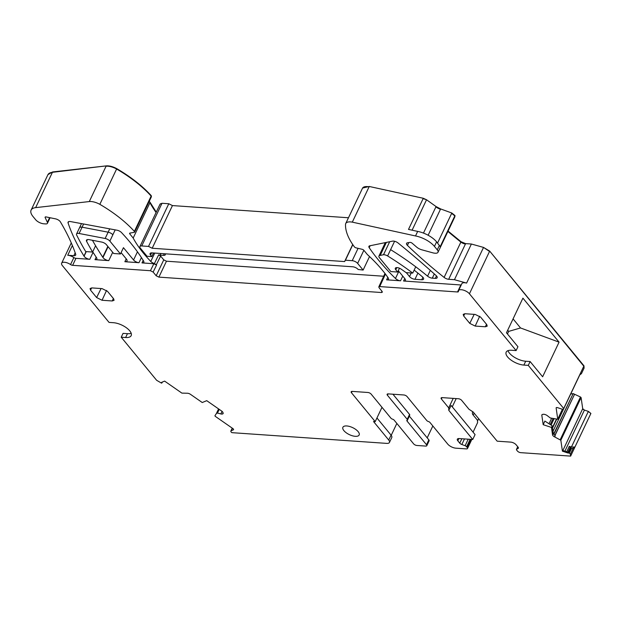 <?xml version="1.0" encoding="UTF-8"?>
<svg xmlns="http://www.w3.org/2000/svg" width="622" height="622" viewBox="0 0 622 622"><rect width="100%" height="100%" fill="white"/><g stroke="black" fill="none" stroke-linecap="round" stroke-linejoin="round"><path stroke-width="0.93" d="M409.276 416.04A1.718 0.739 -154.6 0 0 409.354 416.141L407.029 421.04L426.513 444.746A2.574 1.104 25.4 0 1 426.801 445.702A2.574 1.104 25.4 0 1 425.697 446.083L416.88 445.476A2.574 1.104 -154.6 0 1 413.622 443.851L394.138 420.145A1.718 0.739 -154.6 0 0 392.536 419.174A1.718 0.739 25.4 0 1 390.943 418.194L371.132 394.099A2.574 1.104 25.4 0 0 367.882 392.482L352.277 391.401A2.574 1.104 -154.6 0 0 351.173 391.774A2.574 1.104 -154.6 0 0 351.461 392.739L375.206 421.63L382.001 407.324M432.834 425.969L427.197 437.849M409.354 416.141L428.838 439.847L426.513 444.746M407.029 421.04A1.718 0.739 25.4 0 1 406.835 420.394A1.718 0.739 25.4 0 1 407.122 420.184A1.718 0.739 -154.6 0 0 407.41 419.967A1.718 0.739 -154.6 0 0 407.223 419.321L387.413 395.227L388.058 393.882M407.41 419.967L409.735 415.068A1.718 0.739 -154.6 0 0 409.548 414.431L407.223 419.321M392.933 394.216L409.548 414.431M467.511 448.524A2.574 1.104 -154.6 0 0 467.223 447.56L471.111 439.373L471.468 440.174L467.511 448.524A2.574 1.104 -154.6 0 1 466.399 448.897L455.887 448.174A6.43 2.76 25.4 0 1 447.754 444.116L429.981 422.493A1.718 0.739 25.4 0 0 428.379 421.514A1.718 0.739 25.4 0 1 426.778 420.542L407.091 396.587A2.574 1.104 25.4 0 0 403.841 394.97L388.237 393.889A2.574 1.104 -154.6 0 0 387.125 394.262A2.574 1.104 -154.6 0 0 387.413 395.227M477.502 421.102L478.66 418.66M467.223 447.56L466.593 446.79A2.574 1.104 -154.6 0 0 465.132 445.702L461.827 444.505A2.574 1.104 -154.6 0 1 459.751 443.152L457.808 440.78A4.284 1.843 25.4 0 1 457.333 439.179A4.284 1.843 25.4 0 1 459.176 438.549L472.743 439.49L475.068 434.591L451.106 405.435L448.781 410.333L472.743 439.49M473.031 414.874A6.858 4.572 140.6 0 1 474.384 413.459M473.07 432.158L477.595 422.626L477.447 420.239L472.868 414.68A2.146 1.306 94 0 1 472.463 412.386L472.689 411.686M517.729 446.736L516.532 449.263L518.134 448.4A2.574 1.104 -154.6 0 0 518.39 448.151A2.574 1.104 -154.6 0 0 518.103 447.187L516.159 444.823A4.284 1.843 25.4 0 0 510.732 442.118L497.165 441.177L473.202 412.021L468.996 409.276L461.672 400.366A2.574 1.104 -154.6 0 0 458.422 398.741L442.203 397.621A2.574 1.104 -154.6 0 0 441.099 398.002A2.574 1.104 -154.6 0 0 441.387 398.966L448.703 407.861L453.205 398.383M516.532 449.263A2.574 1.104 -154.6 0 0 516.509 449.302A2.574 1.104 -154.6 0 0 516.796 450.266L517.426 451.036A2.574 1.104 -154.6 0 0 520.653 452.653L570.638 456.113L590.9 413.443L588.35 411.383L584.408 410.077L582.713 408.708L581.096 397.582L580.489 396.999L573.173 393.609L570.685 394.068M569.301 446.355L571.486 448.516L573.189 448.26L574.953 447.008L571.408 447.062L569.301 446.355L566.728 451.79M573.189 448.26L570.366 454.208L570.638 456.113M567.878 452.979L562.42 451.168L562.754 450.468L568.205 452.28L567.878 452.979L569.332 453.065L570.366 454.208M562.42 451.168L560.834 440.244L554.661 436.916A3.001 1.291 25.4 0 1 552.554 434.879L553.3 433.309L555.197 435.797L554.661 436.916M552.212 425.829L551.473 427.438L543.193 424.686L544.864 421.071L552.212 425.829L553.3 433.309M542.127 414.594L541.816 415.232A3.001 1.291 -154.6 0 1 541.863 414.866A3.001 1.291 -154.6 0 1 542.477 414.462L543.169 414.306A3.001 1.291 -154.6 0 1 545.051 414.524L545.331 414.617A3.001 1.291 -154.6 0 1 547.344 415.698L550.245 417.953L557.747 419.228L556.146 407.985A1.718 0.739 -154.6 0 1 556.169 407.775A1.718 0.739 -154.6 0 1 557.6 407.674L561.542 408.981A2.574 1.104 -154.6 0 0 563.68 408.817A2.574 1.104 -154.6 0 0 563.719 408.506L583.98 365.829L489.693 251.109L483.535 247.416L471.39 244.018L465.621 243.622L461.05 241.74L448.073 231.081M583.98 365.829L584.089 368.084L581.43 373.674L579.665 374.926L563.719 408.506L528.288 365.386L530.115 361.537L542.633 376.769L559.069 342.147L522.915 298.148L506.471 332.778L517.939 346.726L516.112 350.567L469.431 293.778A6.43 2.76 -154.6 0 0 463.273 290.077A6.43 2.76 -154.6 0 0 458.531 290.668A6.43 2.76 -154.6 0 0 458.43 291.43A2.022 0.871 -154.6 0 1 458.391 291.671A2.022 0.871 -154.6 0 1 457.528 291.967L379.731 286.587L378.806 286.905L379.047 287.698L382.095 291.407L382.336 292.2L381.41 292.519L381.97 291.259M507.98 350.66A12.86 5.528 -154.6 0 0 525.707 361.234L523.879 365.083A12.86 5.528 -154.6 0 1 510.934 360.014A12.86 5.528 -154.6 0 1 506.168 352.153A12.86 5.528 -154.6 0 1 511.704 350.264L516.112 350.567M457.528 291.967L460.848 284.969L403.569 281.012A4.284 1.843 -154.6 0 0 405.412 280.382A4.284 1.843 -154.6 0 0 404.938 278.773L398.282 270.679M430.338 270.391L427.586 276.176A4.284 1.843 -154.6 0 0 432.29 278.158L435.322 278.368A4.284 1.843 -154.6 0 0 437.165 277.739A4.284 1.843 -154.6 0 0 436.146 275.585A648.381 278.617 -154.6 0 0 398.111 243.008A4.253 1.827 -154.6 0 0 392.583 241.134L370.183 245.721A4.284 1.843 -154.6 0 0 368.924 246.351A4.284 1.843 -154.6 0 0 369.204 247.688A201.761 86.699 -154.6 0 0 395.468 278.485A4.284 1.843 -154.6 0 0 400.529 280.794L386.612 279.838A4.284 1.843 -154.6 0 0 388.455 279.208A4.284 1.843 -154.6 0 0 388.167 277.855A128.63 55.272 -154.6 0 0 367.338 254.515L363.886 250.316A1.718 0.739 -154.6 0 0 362.121 249.298L356.157 247.883A1.718 0.739 -154.6 0 1 354.346 246.802A85.75 36.846 -154.6 0 1 345.521 224.418A11.149 4.789 -154.6 0 1 345.723 223.547A11.149 4.789 -154.6 0 1 352.309 222.147L369.25 186.476L362.595 188.054M134.624 232.107A1.718 0.739 -154.6 0 0 134.375 231.407L151.146 196.085A1.718 0.739 -154.6 0 1 151.395 196.785L134.624 232.107A1.718 0.739 -154.6 0 1 134.228 232.348L130.014 233.063A1.718 0.739 -154.6 0 0 129.617 233.297A1.718 0.739 -154.6 0 0 129.811 233.942L133.178 238.039A128.63 55.272 -154.6 0 0 150.765 261.434A4.284 1.843 -154.6 0 0 154.38 263.557L156.301 264.754L160.639 256.07L163.757 259.856L166.463 261.209L383.681 276.238M143.192 260.361L141.979 262.904L153.859 263.728L156.573 265.081L153.129 272.063L156.176 275.771L158.89 277.124L381.41 292.519M131.188 333.283A12.86 5.528 25.4 0 1 127.463 333.672L123.055 333.369L121.228 337.217L156.627 380.291L161.518 383.144L161.961 382.911L161.673 382.336L164.628 381.107L181.881 393.112L187.245 393.236A3.001 1.291 25.4 0 1 190.487 394.348L202.251 402.527L206.729 400.661L221.665 411.049A3.001 1.291 -154.6 0 1 222.87 412.378L223.104 412.992A3.001 1.291 -154.6 0 1 223.111 413.568A3.001 1.291 -154.6 0 1 222.73 413.902L222.575 413.964A3.001 1.291 -154.6 0 1 220.841 413.933L217.475 413.055L216.495 413.358L214.917 415.784L215.266 416.336L232.853 428.566A1.718 0.739 -154.6 0 1 233.553 429.662A1.718 0.739 -154.6 0 1 233.328 429.849L231.197 430.743A2.574 1.104 -154.6 0 0 230.871 431.023A2.574 1.104 -154.6 0 0 231.913 432.663L386.69 443.385A6.43 2.76 -154.6 0 0 389.45 442.436A6.43 2.76 -154.6 0 0 388.727 440.034L373.511 421.514L375.206 421.63M89.296 201.559L106.067 166.237A11.149 4.789 -154.6 0 1 116.617 169.005L116.78 168.655C130.993 177.013 142.5 186.04 151.317 195.736L151.146 196.085A85.75 36.846 -154.6 0 0 116.617 169.005L99.839 204.327A11.149 4.789 -154.6 0 0 89.296 201.559L35.648 207.631A17.152 7.371 -154.6 0 0 31.1 210.112A17.152 7.371 -154.6 0 0 33.02 216.534L35.664 219.737A6.43 2.76 -154.6 0 0 43.797 223.796L45.6 223.92A4.292 1.843 -154.6 0 0 47.443 223.29A4.292 1.843 -154.6 0 0 47.373 222.318L45.142 217.537A1.718 0.739 -154.6 0 1 45.118 217.148A1.718 0.739 -154.6 0 1 46.168 216.938L55.451 218.835A4.284 1.843 -154.6 0 1 60.381 221.844A343.01 147.398 -154.6 0 1 75.69 254.274A4.284 1.843 -154.6 0 1 75.69 255.059A4.284 1.843 -154.6 0 1 73.847 255.689L67.736 255.261A6.43 2.76 -154.6 0 1 73.878 257.562L70.558 264.552A6.43 2.76 -154.6 0 0 64.416 262.259A6.43 2.76 -154.6 0 0 61.648 263.199A6.43 2.76 -154.6 0 0 62.41 265.648L109.052 322.406L113.461 322.709A12.86 5.528 25.4 0 1 126.406 327.771A12.86 5.528 25.4 0 1 131.172 335.631A12.86 5.528 25.4 0 1 125.636 337.521L121.228 337.217M396.852 423.442L391.207 435.33M389.45 442.436L391.774 437.546A6.43 2.76 -154.6 0 0 391.059 435.136L388.727 440.034M426.801 445.702L429.126 440.811A2.574 1.104 -154.6 0 0 428.838 439.847M473 414.835A5.147 3.429 140.6 0 1 474.298 413.358M525.707 361.234L530.115 361.537M507.443 333.96L508.664 331.394L520.536 327.957L559.069 342.147M379.42 257.663L390.849 271.573L397.637 272.039L395.794 269.8A4.191 1.804 -154.6 0 1 395.32 268.23A4.191 1.804 -154.6 0 1 401.182 269.147A128.637 55.272 -154.6 0 1 406.073 272.623L412.744 273.089A171.61 73.746 -154.6 0 0 387.615 255.945A4.284 1.843 -154.6 0 0 383.51 254.732L380.19 255.424A4.292 1.843 -154.6 0 0 378.938 256.054A4.292 1.843 -154.6 0 0 379.42 257.663M399.456 268.214L397.637 272.039M386.371 242.409L380.19 255.424M406.29 272.638L409.533 276.588A4.284 1.843 -154.6 0 0 414.96 279.294L421.739 279.76A4.284 1.843 -154.6 0 0 423.582 279.13A4.284 1.843 -154.6 0 0 422.439 276.86A128.63 55.272 -154.6 0 0 414.143 270.135M383.51 254.732L389.683 241.733M394.589 241.266L387.615 255.945M427.586 276.176A171.501 73.699 -154.6 0 0 416.04 267.025A171.501 73.699 -154.6 0 0 415.729 266.791L412.744 273.089M417.673 231.407A17.152 7.371 -154.6 0 1 436.605 241.857L434.444 246.405A17.152 7.371 -154.6 0 0 415.519 235.956L417.673 231.407L408.506 229.401L423.287 198.278L369.25 186.476M415.519 235.956L352.309 222.147M454.853 216.767L454.993 215.539L451.821 213.012L440.625 208.938L436.069 206.558L426.544 199.763L423.287 198.278M436.605 241.857L440.213 246.662L454.993 215.539M434.444 246.405L437.289 249.865L439.443 245.317M408.755 242.588L407.426 245.395A4.284 1.843 -154.6 0 1 406.485 243.91A4.284 1.843 -154.6 0 1 406.555 243.373A4.284 1.843 -154.6 0 1 407.301 242.829A4.284 1.843 -154.6 0 1 407.332 242.813L409.898 242.401A1.718 0.739 25.4 0 1 412.145 243.21L416.647 247.089A6.43 2.76 25.4 0 0 421.895 249.834L432.85 252.835A6.43 2.76 25.4 0 0 434.778 253.185L435.244 253.216A6.43 2.76 -154.6 0 0 438.012 252.268A6.43 2.76 -154.6 0 0 437.289 249.865M407.426 245.395A343.01 147.398 -154.6 0 0 444.108 277.412A4.284 1.843 -154.6 0 0 448.68 279.294L454.449 279.698L471.39 244.018M116.78 168.655C112.839 166.572 109.324 165.646 106.238 165.887L52.582 171.96L47.964 174.619M458.531 290.668L461.851 283.671A6.43 2.76 -154.6 0 1 466.593 283.088L454.449 279.698M134.375 231.407A85.75 36.846 -154.6 0 0 99.839 204.327M133.178 238.039L150.112 202.368L149.249 201.31M156.262 212.125L150.112 202.368M154.38 263.557L158.657 254.849A4.284 1.843 -154.6 0 0 160.103 255.129L163.493 255.362A4.284 1.843 -154.6 0 0 165.335 254.732A4.284 1.843 -154.6 0 0 165.289 253.815M160.639 256.07L158.657 254.849M141.746 245.947L162 203.285L168.787 203.752L148.526 246.421L141.746 245.947A4.284 1.843 -154.6 0 0 139.903 246.584A4.284 1.843 -154.6 0 0 140.378 248.186L147.033 256.272L151.776 256.606L150.563 255.121A4.284 1.843 -154.6 0 1 150.089 253.504A4.284 1.843 -154.6 0 1 151.923 252.89L352.736 266.784A4.284 1.843 -154.6 0 1 358.163 269.489L363.116 270.065L369.53 256.552M162 203.285L160.095 204.102M168.787 203.752L172.45 205.579L152.196 248.248L148.526 246.421M348.475 217.762L172.45 205.579M363.854 250.285L357.634 263.394A4.284 1.843 -154.6 0 0 352.207 260.688L345.428 260.221L344.604 261.567L152.196 248.248M344.604 261.567L352.713 244.5M345.428 260.221L352.814 244.656M357.634 263.394L363.116 270.065M96.192 257.135L94.995 259.654L108.764 260.61A4.408 1.897 -154.6 0 1 102.964 257.524A420.2 180.567 -154.6 0 1 102.747 257.189A420.184 180.559 -154.6 0 1 95.586 245.752L92.6 252.05A420.254 180.59 -154.6 0 1 86.582 241.32A4.455 1.913 -154.6 0 1 86.458 240.209A4.455 1.913 -154.6 0 1 89.101 239.649L101.658 242.059A4.338 1.866 -154.6 0 1 106.432 244.695L113.67 253.504L120.458 253.978L109.869 241.095A4.292 1.843 -154.6 0 0 105.149 238.483L79.095 233.483A4.292 1.843 -154.6 0 0 76.545 234.02A4.292 1.843 -154.6 0 0 76.646 235.046A428.791 184.26 -154.6 0 0 85.712 251.576L92.6 252.05M92.717 251.793A428.76 184.244 -154.6 0 0 96.449 257.524A428.776 184.252 -154.6 0 0 96.573 257.71A4.284 1.843 -154.6 0 1 96.838 259.024A4.284 1.843 -154.6 0 1 94.995 259.654M141.979 262.904A4.284 1.843 -154.6 0 0 143.822 262.274A4.284 1.843 -154.6 0 0 143.62 261.061A201.979 86.792 -154.6 0 0 143.503 260.867A201.761 86.699 -154.6 0 0 121.461 232.527A4.113 1.765 -154.6 0 0 117.084 230.226L70.589 221.587A4.284 1.843 -154.6 0 0 68.078 222.132A4.284 1.843 -154.6 0 0 68.07 222.894A307.33 132.066 -154.6 0 0 83.97 256.031A307.54 132.159 -154.6 0 0 84.079 256.217A4.284 1.843 -154.6 0 0 89.77 259.296L75.954 258.34L72.634 265.33A2.177 0.933 -154.6 0 1 70.558 264.552M121.103 252.618L126.453 259.133A4.976 2.138 -154.6 0 1 127.012 260.991A4.976 2.138 -154.6 0 1 124.874 261.722L138.986 262.702A4.284 1.843 -154.6 0 1 133.567 259.996L137.454 251.809M120.458 253.978L123.444 247.68L133.567 259.996M153.556 252.998L151.776 256.606M73.878 257.562A2.177 0.933 -154.6 0 0 75.954 258.34M507.692 330.204L508.664 331.394M513.072 318.876L520.536 327.957M376.948 417.968L391.059 435.136M460.848 284.969A2.022 0.871 -154.6 0 0 461.244 284.962M452.272 406.85L456.19 398.593M96.628 297.557L90.54 290.147L90.066 288.53L91.9 287.916L102.078 288.616L107.497 291.321L113.593 298.731L114.075 300.317L112.224 300.962L102.047 300.263L96.628 297.557L101.067 288.546M485.362 326.783L475.185 326.083L469.766 323.378L463.678 315.968L463.203 314.351L465.038 313.737L475.216 314.437L480.635 317.142L486.723 324.552L487.213 326.138L485.362 326.783L486.513 324.287M153.129 272.063L150.423 270.718L72.634 265.33M523.879 365.083L528.288 365.386M541.816 415.232L543.193 424.686M551.473 427.438L552.554 434.879M571.486 448.516L569.332 453.065M448.703 407.861L448.781 410.333M465.132 445.702L468.234 439.179M358.148 431.629A9.003 3.872 -154.6 0 0 349.626 426.482A9.003 3.872 -154.6 0 0 342.893 427.275A9.003 3.872 -154.6 0 0 343.904 430.642A9.003 3.872 -154.6 0 0 352.417 435.789A9.003 3.872 -154.6 0 0 359.158 434.996A9.003 3.872 -154.6 0 0 358.148 431.629M352.099 391.393L351.461 392.739M457.808 440.78L458.881 438.533M442.024 397.613L441.387 398.966M574.953 447.008L590.9 413.436M584.408 410.077L582.542 409.058L562.863 450.507M560.834 440.244L581.096 397.582M562.475 409.19L557.763 419.119M584.089 368.084L583.809 366.179L489.693 251.109M469.431 293.778L489.522 251.459L483.535 247.416M385.446 274.084L379.731 286.587M403.569 281.012L404.743 278.539M400.529 280.794L402.753 276.121M386.612 279.838L387.801 277.326M158.89 277.124L166.463 261.209M156.176 275.771L163.757 259.856M127.463 333.672L125.636 337.521M590.729 413.786A2.574 1.104 -154.6 0 0 588.187 411.733L571.408 447.062M584.245 410.427L564.893 451.175M383.175 249.127A4.284 1.843 -154.6 0 0 381.924 249.764L378.938 256.054M396.836 267.608L395.794 269.8M409.533 276.588L411.243 272.98M417.898 273.097L414.96 279.294M421.739 279.76L422.906 277.303M415.729 266.791A171.501 73.699 -154.6 0 0 390.608 249.647M67.736 255.261L72.377 245.496M73.847 255.689L75.192 252.835M434.304 273.921L432.29 278.158M369.087 186.825A11.149 4.789 -154.6 0 0 362.502 188.225L345.723 223.547M435.322 278.368L436.488 275.911M423.123 198.628L426.544 199.763M426.381 200.113L412.098 230.187M428.13 235.248L440.454 209.287A8.576 3.685 25.4 0 1 435.898 206.908L423.465 233.087M438.012 252.268L454.783 216.946A6.43 2.76 -154.6 0 0 454.83 215.888L451.658 213.362L437.569 243.031M45.437 216.922L45.142 217.537M47.373 222.318L49.597 217.638M370.137 245.729L369.204 247.688M398.842 271.363L395.468 278.485M447.902 231.431A343.01 147.398 -154.6 0 0 460.879 242.09L444.108 277.412M448.68 279.294L465.458 243.972A4.284 1.843 -154.6 0 1 460.879 242.09L461.05 241.74M106.238 165.887L52.419 172.31L35.648 207.631M52.582 171.96L52.419 172.31A17.152 7.371 -154.6 0 0 47.871 174.79L31.1 210.112M466.593 283.088L483.372 247.766M130.247 233.017L129.811 233.942M154.73 253.084L150.765 261.434M149.949 202.718A128.63 55.272 -154.6 0 0 156.091 212.483M160.873 253.504L160.103 255.129M163.493 255.362L164.262 253.737M161.837 203.635A4.284 1.843 -154.6 0 0 159.994 204.265L139.903 246.584M352.207 260.688L358.078 248.341M554.948 435.587L574.479 394.465L554.847 435.493M553.813 434.374L573.173 393.609M573.002 393.959L553.65 434.125M563.61 408.934L553.005 431.264M556.713 419.251L552.538 428.053M556.418 419.197L552.46 427.539M554.078 418.816L551.092 425.106M553.036 418.653L550.237 424.554M551.574 418.396L549.024 423.769M126.235 258.861L124.874 261.722M83.597 223.998L82.081 227.193A4.284 1.843 -154.6 0 0 79.538 227.73L76.545 234.02M115.194 229.868L112.854 234.797A4.284 1.843 -154.6 0 0 108.135 232.185L82.081 227.193L79.095 233.483M105.149 238.483L109.721 228.857M68.669 221.634L68.07 222.894M86.069 251.599L83.97 256.031M86.271 251.615L84.079 256.217M151.667 252.874L150.563 255.121M87.399 239.594L86.582 241.32M92.437 240.286A420.254 180.59 -154.6 0 0 95.586 245.752M112.854 234.797L109.869 241.095M107.855 246.429L102.747 257.189M108.096 246.724L102.964 257.524M141.419 257.578L138.986 262.702M93.067 252.345L89.77 259.296M112.699 252.322L108.764 260.61M570.273 447.094L567.863 452.163M580.925 397.932L580.489 396.999M90.54 290.147L91.644 287.9M102.047 300.263L106.564 290.435M112.224 300.962L113.375 298.467M463.678 315.968L464.782 313.721M469.766 323.378L474.197 314.367M475.185 326.083L479.694 316.256M232.387 428.239L231.197 430.743M233.561 429.374L233.328 429.849M218.579 408.903L216.448 413.397M218.602 408.926L216.495 413.358M219.045 409.229L217.226 413.047M219.232 409.362L217.475 413.055M222.062 411.36L220.841 413.933M223.073 412.922L222.575 413.964M223.127 413.062L222.73 413.902M162.101 382.157L161.883 382.616M153.859 263.728L150.423 270.718M580.326 397.349L560.228 439.661M570.397 447.949L568.073 452.847M570.887 448.314L568.726 452.863M518.134 448.4L518.421 447.793M459.751 443.152L461.851 438.735M464.478 438.914L461.827 444.505M470.146 439.311L466.593 446.79M385.313 242.627L381.924 249.764M50.079 217.739L47.443 223.29M81.49 223.609L79.538 227.73M232.239 428.146L230.871 431.023M162.365 382.048L161.961 382.911M71.281 242.922L61.648 263.199M384.964 273.447L378.806 286.897M579.828 374.809L563.68 408.817M562.513 409.19L557.747 419.228M517.729 446.728L516.509 449.302"/></g></svg>
